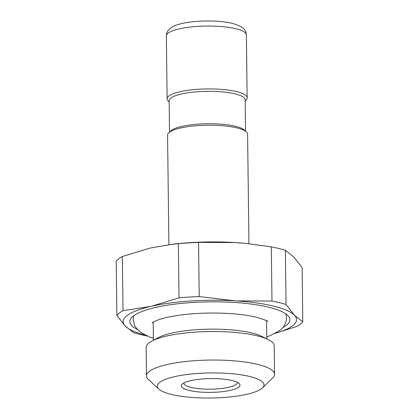 <?xml version="1.0" encoding="UTF-8"?>
<svg xmlns="http://www.w3.org/2000/svg" width="419" height="419" viewBox="0 0 419 419"><rect width="100%" height="100%" fill="white"/><g stroke="black" fill="none" stroke-linecap="round" stroke-linejoin="round"><path stroke-width="0.63" d="M268.223 339.568L261.519 336.258A56.691 13.335 179.3 0 0 209.961 329.14A56.691 13.335 179.3 0 0 158.592 337.515L151.971 340.993A64.028 15.063 -0.7 0 1 209.987 331.534A64.028 15.063 -0.7 0 1 268.223 339.568A64.028 15.063 -0.7 0 1 274.194 345.811L274.545 374.335A64.028 15.063 179.3 0 0 220.054 360.11A64.028 15.063 179.3 0 0 149.389 371.344A64.028 15.063 -0.7 0 0 146.498 375.895L146.152 347.377A64.028 15.063 -0.7 0 1 149.044 342.821A64.028 15.063 -0.7 0 1 151.971 340.993M262.451 387.889A53.354 12.549 -0.7 0 1 261.592 388.628A53.354 12.549 -0.7 0 1 209.196 398.05A53.354 12.549 -0.7 0 1 158.921 389.157A53.354 12.549 -0.7 0 1 159.707 382.343A53.354 12.549 -0.7 0 1 224.966 373.229A53.354 12.549 -0.7 0 1 262.451 387.889L272.685 378.001A64.028 15.063 179.3 0 0 274.545 374.335M158.921 389.157L148.446 379.52A64.028 15.063 -0.7 0 1 146.498 375.895M238.668 387.214A29.346 6.903 179.3 0 0 239.097 383.469A29.346 6.903 179.3 0 0 211.448 378.577A29.346 6.903 179.3 0 0 182.632 383.757A29.346 6.903 179.3 0 0 182.155 384.16A29.346 6.903 179.3 0 0 202.775 392.226A29.346 6.903 179.3 0 0 238.668 387.214M237.259 382.269A26.68 6.275 -0.7 0 1 237.295 382.568A26.68 6.275 -0.7 0 1 236.086 384.464A26.68 6.275 179.3 0 1 206.646 389.146A26.68 6.275 179.3 0 1 183.941 383.217A26.68 6.275 179.3 0 1 183.967 382.919M245.188 100.916L245.995 100.141A40.02 9.412 179.3 0 0 247.152 97.847A40.02 9.412 179.3 0 0 213.098 88.959A40.02 9.412 179.3 0 0 168.936 95.982A40.02 9.412 179.3 0 0 167.123 98.826A40.02 9.412 179.3 0 0 168.344 101.089L169.166 101.843M248.938 243.743L247.598 134.148A40.02 9.412 179.3 0 0 246.382 131.885A40.02 9.412 179.3 0 0 208.672 125.213A40.02 9.412 179.3 0 0 169.376 132.278A40.02 9.412 179.3 0 0 168.731 132.833A40.02 9.412 179.3 0 0 167.569 135.128L168.909 244.712M169.533 132.058L169.15 100.749A38.014 8.94 -0.7 0 1 170.868 98.041A38.014 8.94 179.3 0 1 212.826 91.373A38.014 8.94 179.3 0 1 245.178 99.816L245.56 131.131M246.382 131.885L244.418 130.079A38.014 8.94 179.3 0 0 208.594 123.741A38.014 8.94 179.3 0 0 171.266 130.45A38.014 8.94 -0.7 0 0 170.648 130.979L168.731 132.833M275.409 333.262A86.702 20.395 179.3 0 0 294.431 315.203A86.702 20.395 179.3 0 0 235.625 300.894L271.978 301.051L271.318 246.885L246.115 243.455A86.702 20.395 179.3 0 0 234.912 242.554A86.702 20.395 179.3 0 0 171.722 244.361L150.337 248.022L122.364 256.507A94.71 22.28 -0.7 0 0 116.215 261.231L116.875 315.397A94.71 22.28 -0.7 0 1 123.029 310.678L122.364 256.507M179.023 297.867L151.049 306.357A86.702 20.395 179.3 0 1 235.625 300.894L199.219 296.563A94.71 22.28 -0.7 0 0 179.023 297.867L178.358 243.701L169.994 244.576M178.358 243.701A94.71 22.28 -0.7 0 1 198.559 242.397L234.912 242.554L246.482 243.491M199.219 296.563L198.559 242.397M116.875 315.397L125.281 326.129A86.702 20.395 179.3 0 0 144.634 334.86M123.029 310.678L151.049 306.357A86.702 20.395 179.3 0 0 125.281 326.129L133.64 332.696A94.71 22.28 -0.7 0 0 147.074 335.991M282.82 327.558A80.034 18.829 179.3 0 0 286.271 325.38A80.034 18.829 179.3 0 0 289.702 318.471A80.034 18.829 179.3 0 0 219.2 301.858A80.034 18.829 179.3 0 0 133.446 315.952A80.034 18.829 179.3 0 0 129.979 320.42A80.034 18.829 179.3 0 0 137.081 329.339M275.231 333.351L296.636 326.49A94.71 22.28 -0.7 0 0 302.785 321.766L294.431 315.203L286.02 304.472L285.36 250.3A94.71 22.28 -0.7 0 0 271.318 246.885M271.978 301.051A94.71 22.28 -0.7 0 1 286.02 304.472M302.785 321.766L302.125 267.6L293.719 256.868L285.36 250.3M246.388 34.976A40.02 9.412 179.3 0 0 212.328 26.083A40.02 9.412 179.3 0 0 168.166 33.106A40.02 9.412 -0.7 0 0 166.359 35.95C166.291 33.085 167.663 30.503 170.475 28.209C179.531 20.557 215.183 18.876 233.215 23.569L240.333 26.229L243.408 28.44C245.304 30.262 246.299 32.436 246.388 34.976L247.152 97.847M266.552 320.734L266.772 338.856M153.181 322.117L153.401 340.238M166.359 35.95L167.123 98.826M285.931 313.941L286.528 317.785C286.198 323.29 283.888 327.553 279.599 330.586L270.501 335.519L266.751 336.881M152.081 322.855L152.244 322.73C152.956 322.08 154.962 321.127 158.272 319.88C163.331 318.084 170.13 316.565 178.672 315.308C188.503 313.915 199.098 313.155 210.469 313.03C229.507 312.962 245.125 314.433 257.334 317.45C265.148 319.954 268.61 321.305 267.72 321.499M133.64 315.806L133.137 319.66L134.887 326.244L139.778 331.838L149.442 336.939L153.375 338.264"/></g></svg>

